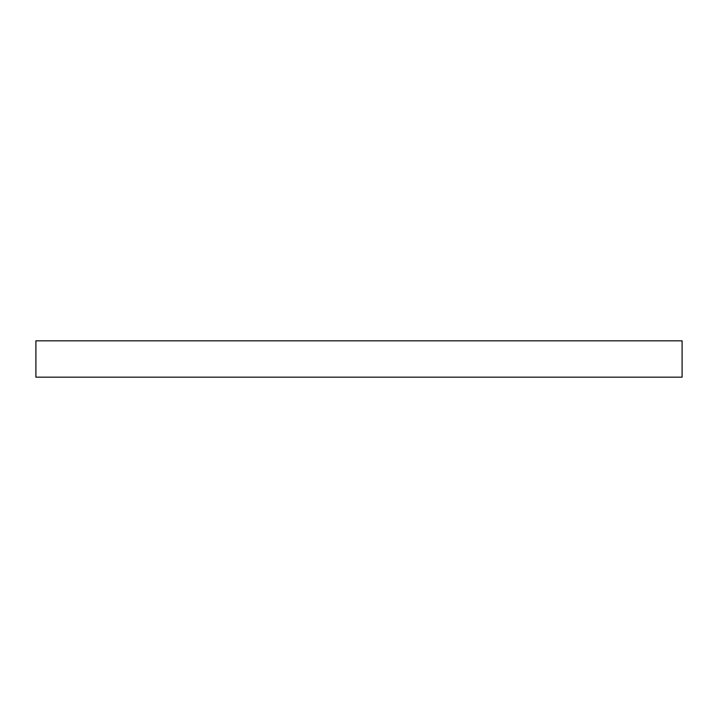 <?xml version="1.0" encoding="UTF-8"?>
<svg xmlns="http://www.w3.org/2000/svg" width="718" height="718" viewBox="0 0 718 718"><rect width="100%" height="100%" fill="white"/><g stroke="black" fill="none" stroke-linecap="round" stroke-linejoin="round"><path stroke-width="1.08" d="M682.1 340.835L35.9 340.835L35.9 377.165L682.1 377.165L682.1 340.835L682.1 377.165L35.9 377.165L35.9 340.835L682.1 340.835"/></g></svg>
